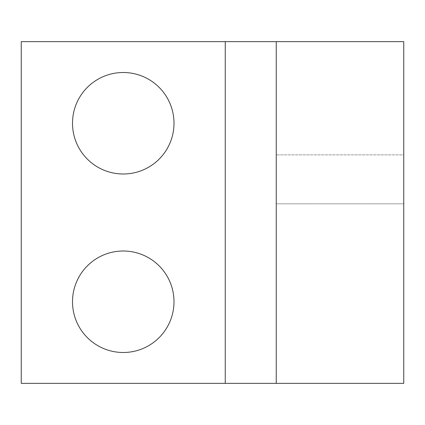 <?xml version="1.0" encoding="UTF-8"?>
<svg xmlns="http://www.w3.org/2000/svg" width="425" height="425" viewBox="0 0 425 425"><rect width="100%" height="100%" fill="white"/><g stroke="black" fill="none" stroke-linecap="round" stroke-linejoin="round"><path stroke-width="0.32" stroke-dasharray="2.12 1.59" d="M123.25 251.005A50.745 50.745 0 0 0 72.505 301.75A50.745 50.745 0 0 0 123.25 352.495A50.745 50.745 0 0 0 173.995 301.75A50.745 50.745 0 0 0 123.25 251.005M123.25 72.505A50.745 50.745 0 0 0 72.505 123.25A50.745 50.745 0 0 0 123.25 173.995A50.745 50.745 0 0 0 173.995 123.25A50.745 50.745 0 0 0 123.25 72.505M403.75 203.83L276.25 203.83L276.25 154.87L276.25 203.83L276.25 154.87L276.25 203.83L403.75 203.83L403.75 154.87L276.25 154.87L403.75 154.87L403.75 203.83M21.25 41.65L403.75 41.65L403.75 383.35L21.25 383.35L21.25 41.65M276.25 41.65L276.25 383.35"/><path stroke-width="0.64" d="M123.25 251.005A50.745 50.745 0 0 0 72.505 301.75A50.745 50.745 0 0 0 123.25 352.495A50.745 50.745 0 0 0 173.995 301.75A50.745 50.745 0 0 0 123.25 251.005M123.25 72.505A50.745 50.745 0 0 0 72.505 123.25A50.745 50.745 0 0 0 123.25 173.995A50.745 50.745 0 0 0 173.995 123.25A50.745 50.745 0 0 0 123.25 72.505M276.25 383.35L403.75 383.35L403.75 41.65L276.25 41.65L276.25 383.35L21.25 383.35L21.25 41.65L276.25 41.65M225.25 383.35L225.25 41.65"/></g></svg>
